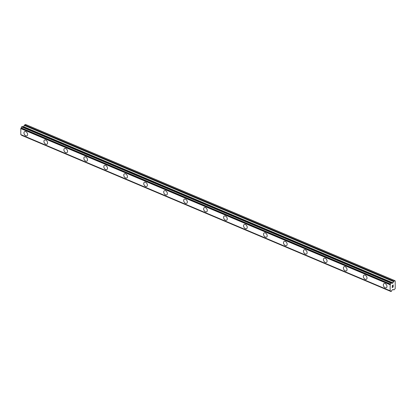 <?xml version="1.0" encoding="UTF-8"?>
<svg xmlns="http://www.w3.org/2000/svg" width="416" height="416" viewBox="0 0 416 416"><rect width="100%" height="100%" fill="white"/><g stroke="black" fill="none" stroke-linecap="round" stroke-linejoin="round"><path stroke-width="0.62" d="M27.014 135.756A2.397 1.586 59.3 0 1 25.792 135.767A2.397 1.586 59.3 0 1 24.086 133.713A2.397 1.586 59.3 0 1 24.57 131.633A2.397 1.586 59.3 0 1 25.792 131.622A2.397 1.586 59.3 0 1 27.503 133.676A2.397 1.586 59.3 0 1 27.014 135.756A2.397 1.586 59.3 0 1 25.792 135.767A2.397 1.586 59.3 0 1 24.081 133.713A2.397 1.586 59.3 0 1 24.57 131.638M46.977 144.196A2.397 1.586 59.3 0 1 45.76 144.212A2.397 1.586 59.3 0 1 44.049 142.158A2.397 1.586 59.3 0 1 44.533 140.078A2.397 1.586 59.3 0 1 45.755 140.067A2.397 1.586 59.3 0 1 47.466 142.121A2.397 1.586 59.3 0 1 46.977 144.201A2.397 1.586 59.3 0 1 45.755 144.212A2.397 1.586 59.3 0 1 44.044 142.158A2.397 1.586 59.3 0 1 44.533 140.078M66.945 152.641A2.397 1.586 59.3 0 1 65.723 152.656A2.397 1.586 59.3 0 1 64.012 150.602A2.397 1.586 59.3 0 1 64.501 148.522A2.397 1.586 59.3 0 1 65.718 148.512A2.397 1.586 59.3 0 1 67.428 150.566A2.397 1.586 59.3 0 1 66.945 152.641A2.397 1.586 59.3 0 1 65.718 152.656A2.397 1.586 59.3 0 1 64.012 150.602A2.397 1.586 59.3 0 1 64.496 148.522M86.908 161.086A2.397 1.586 59.3 0 1 85.686 161.096A2.397 1.586 59.3 0 1 83.98 159.042A2.397 1.586 59.3 0 1 84.464 156.967A2.397 1.586 59.3 0 1 85.686 156.952A2.397 1.586 59.3 0 1 87.391 159.006A2.397 1.586 59.3 0 1 86.908 161.086A2.397 1.586 59.3 0 1 85.686 161.101A2.397 1.586 59.3 0 1 83.975 159.042A2.397 1.586 59.3 0 1 84.464 156.967M106.87 169.53A2.397 1.586 59.3 0 1 105.654 169.541A2.397 1.586 59.3 0 1 103.943 167.487A2.397 1.586 59.3 0 1 104.426 165.407A2.397 1.586 59.3 0 1 105.648 165.396A2.397 1.586 59.3 0 1 107.359 167.45A2.397 1.586 59.3 0 1 106.87 169.53A2.397 1.586 59.3 0 1 105.648 169.541A2.397 1.586 59.3 0 1 103.938 167.487A2.397 1.586 59.3 0 1 104.426 165.412M126.838 177.97A2.397 1.586 59.3 0 1 125.616 177.986A2.397 1.586 59.3 0 1 123.906 175.932A2.397 1.586 59.3 0 1 124.394 173.852A2.397 1.586 59.3 0 1 125.611 173.841A2.397 1.586 59.3 0 1 127.322 175.895A2.397 1.586 59.3 0 1 126.838 177.975A2.397 1.586 59.3 0 1 125.611 177.986A2.397 1.586 59.3 0 1 123.906 175.932A2.397 1.586 59.3 0 1 124.389 173.852M146.801 186.415A2.397 1.586 59.3 0 1 145.579 186.43A2.397 1.586 59.3 0 1 143.874 184.376A2.397 1.586 59.3 0 1 144.357 182.296A2.397 1.586 59.3 0 1 145.579 182.286A2.397 1.586 59.3 0 1 147.285 184.34A2.397 1.586 59.3 0 1 146.801 186.415A2.397 1.586 59.3 0 1 145.579 186.43A2.397 1.586 59.3 0 1 143.868 184.376A2.397 1.586 59.3 0 1 144.357 182.296M166.764 194.86A2.397 1.586 59.3 0 1 165.547 194.87A2.397 1.586 59.3 0 1 163.836 192.816A2.397 1.586 59.3 0 1 164.32 190.741A2.397 1.586 59.3 0 1 165.542 190.726A2.397 1.586 59.3 0 1 167.253 192.78A2.397 1.586 59.3 0 1 166.764 194.86A2.397 1.586 59.3 0 1 165.542 194.875A2.397 1.586 59.3 0 1 163.831 192.821A2.397 1.586 59.3 0 1 164.32 190.741M186.732 203.304A2.397 1.586 59.3 0 1 185.51 203.315A2.397 1.586 59.3 0 1 183.799 201.261A2.397 1.586 59.3 0 1 184.288 199.181A2.397 1.586 59.3 0 1 185.505 199.17A2.397 1.586 59.3 0 1 187.216 201.224A2.397 1.586 59.3 0 1 186.732 203.304A2.397 1.586 59.3 0 1 185.505 203.315A2.397 1.586 59.3 0 1 183.799 201.261A2.397 1.586 59.3 0 1 184.283 199.186M206.695 211.744A2.397 1.586 59.3 0 1 205.473 211.76A2.397 1.586 59.3 0 1 203.767 209.706A2.397 1.586 59.3 0 1 204.251 207.626A2.397 1.586 59.3 0 1 205.473 207.615A2.397 1.586 59.3 0 1 207.178 209.669A2.397 1.586 59.3 0 1 206.695 211.749A2.397 1.586 59.3 0 1 205.473 211.76A2.397 1.586 59.3 0 1 203.762 209.706A2.397 1.586 59.3 0 1 204.251 207.626M226.658 220.189A2.397 1.586 59.3 0 1 225.441 220.204A2.397 1.586 59.3 0 1 223.73 218.15A2.397 1.586 59.3 0 1 224.214 216.07A2.397 1.586 59.3 0 1 225.436 216.06A2.397 1.586 59.3 0 1 227.146 218.114A2.397 1.586 59.3 0 1 226.658 220.189A2.397 1.586 59.3 0 1 225.436 220.204A2.397 1.586 59.3 0 1 223.725 218.15A2.397 1.586 59.3 0 1 224.214 216.07M246.626 228.634A2.397 1.586 59.3 0 1 245.404 228.644A2.397 1.586 59.3 0 1 243.693 226.59A2.397 1.586 59.3 0 1 244.182 224.515M245.398 224.5A2.397 1.586 59.3 0 1 247.109 226.559A2.397 1.586 59.3 0 1 246.62 228.634A2.397 1.586 59.3 0 1 245.398 228.649A2.397 1.586 59.3 0 1 243.693 226.595A2.397 1.586 59.3 0 1 244.176 224.515A2.397 1.586 59.3 0 1 245.398 224.5M266.588 237.078A2.397 1.586 59.3 0 1 265.366 237.089A2.397 1.586 59.3 0 1 263.661 235.035A2.397 1.586 59.3 0 1 264.144 232.96A2.397 1.586 59.3 0 1 265.366 232.944A2.397 1.586 59.3 0 1 267.072 234.998A2.397 1.586 59.3 0 1 266.588 237.078A2.397 1.586 59.3 0 1 265.366 237.089A2.397 1.586 59.3 0 1 263.656 235.035A2.397 1.586 59.3 0 1 264.144 232.96M286.551 245.523A2.397 1.586 59.3 0 1 285.334 245.534A2.397 1.586 59.3 0 1 283.624 243.48A2.397 1.586 59.3 0 1 284.107 241.4A2.397 1.586 59.3 0 1 285.329 241.389A2.397 1.586 59.3 0 1 287.04 243.443A2.397 1.586 59.3 0 1 286.551 245.523A2.397 1.586 59.3 0 1 285.329 245.534A2.397 1.586 59.3 0 1 283.618 243.48A2.397 1.586 59.3 0 1 284.107 241.4M306.519 253.963A2.397 1.586 59.3 0 1 305.297 253.978A2.397 1.586 59.3 0 1 303.586 251.924A2.397 1.586 59.3 0 1 304.075 249.844A2.397 1.586 59.3 0 1 305.292 249.834A2.397 1.586 59.3 0 1 307.003 251.888A2.397 1.586 59.3 0 1 306.514 253.963A2.397 1.586 59.3 0 1 305.292 253.978A2.397 1.586 59.3 0 1 303.586 251.924A2.397 1.586 59.3 0 1 304.07 249.844M326.482 262.408A2.397 1.586 59.3 0 1 325.26 262.418A2.397 1.586 59.3 0 1 323.554 260.369A2.397 1.586 59.3 0 1 324.038 258.289A2.397 1.586 59.3 0 1 325.26 258.274A2.397 1.586 59.3 0 1 326.966 260.333A2.397 1.586 59.3 0 1 326.482 262.408A2.397 1.586 59.3 0 1 325.26 262.423A2.397 1.586 59.3 0 1 323.549 260.369A2.397 1.586 59.3 0 1 324.038 258.289M346.445 270.852A2.397 1.586 59.3 0 1 345.228 270.863A2.397 1.586 59.3 0 1 343.517 268.809A2.397 1.586 59.3 0 1 344.001 266.734A2.397 1.586 59.3 0 1 345.223 266.718A2.397 1.586 59.3 0 1 346.934 268.772A2.397 1.586 59.3 0 1 346.445 270.852A2.397 1.586 59.3 0 1 345.223 270.863A2.397 1.586 59.3 0 1 343.512 268.809A2.397 1.586 59.3 0 1 344.001 266.734M366.413 279.297A2.397 1.586 59.3 0 1 365.191 279.308A2.397 1.586 59.3 0 1 363.48 277.254A2.397 1.586 59.3 0 1 363.969 275.174A2.397 1.586 59.3 0 1 365.186 275.163A2.397 1.586 59.3 0 1 366.896 277.217A2.397 1.586 59.3 0 1 366.408 279.297A2.397 1.586 59.3 0 1 365.186 279.308A2.397 1.586 59.3 0 1 363.48 277.254A2.397 1.586 59.3 0 1 363.964 275.179M386.376 287.737A2.397 1.586 59.3 0 1 385.154 287.752A2.397 1.586 59.3 0 1 383.448 285.698A2.397 1.586 59.3 0 1 383.932 283.618A2.397 1.586 59.3 0 1 385.154 283.608A2.397 1.586 59.3 0 1 386.859 285.662A2.397 1.586 59.3 0 1 386.376 287.742A2.397 1.586 59.3 0 1 385.154 287.752A2.397 1.586 59.3 0 1 383.443 285.698A2.397 1.586 59.3 0 1 383.932 283.618M392.241 287.451L392.241 286.77L392.241 287.451L392.704 286.806M392.704 287.175L393.167 286.218L393.167 286.993L392.179 287.581L392.241 286.77M392.179 287.576L393.167 286.988L393.167 286.218M392.272 286.156L392.371 285.386L393.104 285.62L392.746 285.412M393.104 285.62L393.167 284.851L393.167 285.766L392.46 285.423L392.428 286.036M392.288 286.062L392.371 285.475L392.735 285.506M393.167 285.766L393.167 284.856M392.98 289.349L392.075 290.139A0.868 0.489 -67.1 0 0 391.591 291.096L390.993 291.45A0.868 0.489 -67.1 0 0 390.775 291.054A0.868 0.489 -67.1 0 0 390.51 291.065L390.146 290.789L390.146 284.788L390.51 284.081A0.868 0.489 -67.1 0 0 390.993 283.124L391.591 282.766A0.868 0.489 -67.1 0 0 391.81 283.166A0.868 0.489 -67.1 0 0 392.075 283.15L392.782 283.098L393.63 281.606A0.868 0.489 -67.1 0 1 394.03 281.154L394.862 280.654L395.2 280.909L395.2 288.673L394.03 289.822A0.868 0.489 -67.1 0 1 393.687 289.869A0.868 0.489 -67.1 0 1 393.63 289.832L392.917 289.323M21.622 135.086A0.868 0.489 -67.1 0 1 21.648 135.247L390.998 291.481M22.24 126.532L21.648 126.916A0.868 0.489 -67.1 0 1 21.164 127.878L20.8 128.586L20.8 134.586L21.112 134.867M394.862 280.654L25.522 124.452L24.684 124.946A0.868 0.489 112.9 0 0 24.289 125.403L23.343 126.948M390.146 284.788L20.8 128.586M390.146 290.789L20.8 134.586M394.03 281.154L24.684 124.946M393.63 281.606L24.289 125.403M392.98 282.87L23.634 126.662M392.782 283.098L23.436 126.89M392.48 283.275L391.617 282.911M391.451 282.682L22.105 126.474M391.134 282.87L21.788 126.662M390.993 283.124L21.648 126.916M390.51 284.081L21.164 127.878M390.426 284.185L21.086 127.977M390.182 284.653L20.842 128.45M390.182 290.878L20.842 134.675M390.426 291.06L21.086 134.857L390.442 291.07M390.993 291.45L21.648 135.247M391.534 282.667L22.194 126.464M391.045 291.548L21.705 135.346"/></g></svg>
